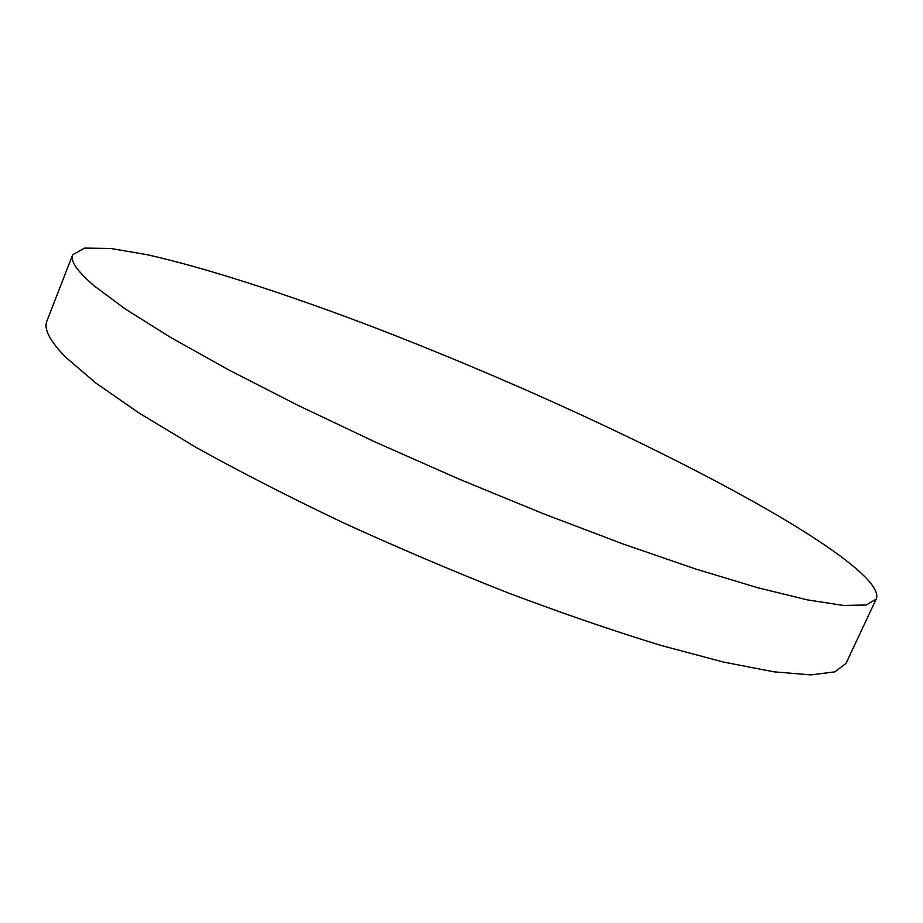 <?xml version="1.0" encoding="UTF-8"?>
<svg xmlns="http://www.w3.org/2000/svg" width="923" height="923" viewBox="0 0 923 923"><rect width="100%" height="100%" fill="white"/><g stroke="black" fill="none" stroke-linecap="round" stroke-linejoin="round"><path stroke-width="1.38" d="M876.192 599.108L845.987 663.429L834.865 671.852L811.005 674.898L773.832 671.817L723.447 662.056L660.856 645.396C613.68 630.974 562.788 613.483 508.158 592.924C452.478 570.945 397.259 547.443 342.502 522.406C289.337 497.059 240.718 472.172 196.634 447.724L139.592 413.389L95.784 382.987L65.914 357.443C49.865 341.072 43.543 328.911 46.935 320.95L72.698 254.725L84.628 248.102L110.564 248.437L147.784 254.829C205.448 267.855 282.346 292.776 364.481 323.708C508.619 378.592 667.283 451.312 775.943 514.503C839.376 551.677 882.48 584.824 876.192 599.108L866.212 604.992L843.426 605.453L807.198 599.835L757.564 587.686L695.481 568.937L622.921 543.924L542.897 513.546L459.216 479.152L376.146 442.452L297.933 405.347L228.304 369.696L170.086 337.114L125.078 308.847L94.008 285.715C77.117 271.154 70.01 260.828 72.698 254.725"/></g></svg>

